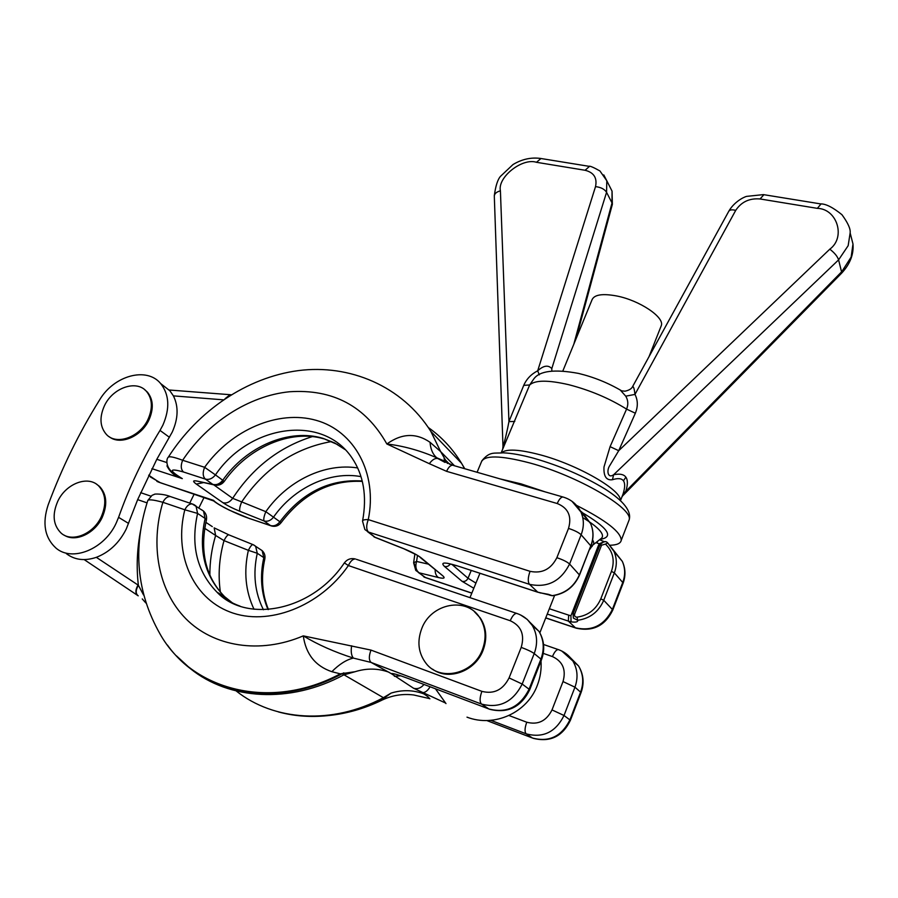 <?xml version="1.0" encoding="UTF-8"?>
<svg xmlns="http://www.w3.org/2000/svg" width="898" height="898" viewBox="0 0 898 898"><rect width="100%" height="100%" fill="white"/><g stroke="black" fill="none" stroke-linecap="round" stroke-linejoin="round"><path stroke-width="1.35" d="M104.404 405.84C112.643 387.734 136.575 379.405 146.52 391.449C152.413 398.802 152.929 408.051 148.069 419.22C140.032 437.203 116.527 445.666 106.435 434.475C99.936 426.977 99.263 417.435 104.404 405.84M144.657 389.676L147.418 392.134C153.311 399.475 153.827 408.725 148.978 419.882C141.435 436.619 120.175 445.565 109.298 436.787M64.263 535.197C75.488 542.549 94.896 533.513 102.237 517.349C107.681 504.519 106.772 494.203 99.487 486.39L96.423 484.112M101.272 516.777C106.727 503.935 105.807 493.597 98.522 485.784C87.925 475.143 65.868 483.64 57.786 501.241C52.017 514.554 53.128 525.173 61.109 533.098C71.818 542.875 93.403 534.209 101.272 516.777M635.346 413.215L626.568 409.106C609.259 398.308 589.964 390.17 568.681 384.681C548.072 379.944 535.073 380.034 529.663 384.973L533.816 378.911C539.642 370.818 554.549 368.977 578.537 373.411C593.836 377.104 608.215 382.918 621.685 390.855L624.997 391.191C629.105 390.293 631.653 388.744 632.63 386.544C633.595 386.409 634.37 389.025 634.965 394.413C637.962 400.306 638.085 406.581 635.346 413.215L618.722 450.695L609.922 465.344C606.296 470.372 607.744 478.971 613.626 474.739C619.732 473.504 623.807 474.301 625.872 477.152C627.893 480.037 627.87 484.763 625.816 491.307L623.055 493.979C625.064 487.704 625.199 483.315 623.437 480.812C621.64 478.365 617.97 477.994 612.447 479.712C606.33 480.598 603.512 476.355 603.995 466.982L610.09 446.654L626.568 409.106C628.454 404.583 628.173 400.284 625.749 396.175L620.215 389.979M621.517 498.031L622.83 494.675L622.28 496.459L625.816 491.307L841.853 271.578L851.147 257.064L852.988 243.987L850.44 234.064M852.988 244.009L850.148 232.919L848.161 245.682L838.597 259.87L613.626 474.739L612.447 479.712M660.883 326.659L661.343 325.514C664.509 317.14 639.432 300.347 616.735 295.981C602.345 293.32 594.072 294.656 591.95 299.977L562.878 370.908M582.768 517.641C591.064 522.625 596.811 527.036 600.032 530.853C602.715 534.13 603.209 536.589 601.514 538.205L592.646 545.209L589.47 549.756M500.107 478.903L521.087 483.876L545.03 491.835M162.471 384.973L169.902 390.798L173.404 395.872C178.657 406.48 178.264 418.558 172.236 432.095L156.802 459.305L137.652 499.636L126.259 528.989C119.333 542.807 109.365 552.248 96.344 557.332C84.637 561.239 74.635 560.004 66.34 553.628M116.246 522.973C104.494 549.239 72.053 562.373 55.811 547.937C44.687 537.554 42.127 523.208 48.155 504.912C61.85 467.981 79.013 432.948 99.656 399.823C113.99 375.532 146.722 366.474 160.652 383.558C169.34 394.604 170.081 408.467 162.864 425.169L160.012 430.423C143.197 457.89 129.391 486.862 118.581 517.349L116.246 522.973M421.824 628.353C416.885 641.43 418.288 653.104 426.045 663.353C439.998 681.863 473.482 674.14 482.327 649.894C486.727 637.984 485.829 627.163 479.611 617.442C466.388 596.44 431.13 603.456 421.824 628.353M432.567 669.167C448.45 681.043 475.267 671.255 483.023 650.421C487.423 638.523 486.514 627.724 480.307 618.004L474.29 611.56M116.022 580.939L110.061 576.943M213.69 484.819L196.999 481.059C192.744 480.284 192.52 481.283 196.325 484.078L222.917 502.7C227.16 505.54 232.84 508.414 239.968 511.321C239.205 509.75 239.777 506.607 241.697 501.903L232.661 498.334C252.809 467.566 279.357 446.991 312.313 436.608M331.508 441.547C294.555 448.136 264.618 468.251 241.697 501.903L265.819 511.68C287.326 480.8 324.818 462.638 357.685 467.959M514.767 421.465L508.942 421.6L523.747 385.354L529.663 384.973L501.185 452.772M632.697 386.421L728.738 211.344C729.67 209.762 731.993 209.436 735.72 210.368L634.965 394.413L625.749 396.175M573.822 344.203L612.021 202.937L612.245 204.811M523.747 385.354C526.509 379.035 531.167 374.174 537.7 370.795C543.481 365.508 548.184 364.768 551.81 368.584L551.832 370.93M539.294 374.848L537.7 370.795L595.52 186.616C600.919 187.267 604.59 189.164 606.565 192.318L551.81 368.584M620.484 500.68L623.055 493.979M367.574 531.706L374.859 537.206L402.865 548.319C411.217 551.709 417.301 554.885 421.14 557.838L442.759 575.775C445.475 578.233 444.05 578.828 438.493 577.56L419.175 572.823L415.774 570.421L414.326 563.776M196.999 481.059L212.792 484.381C216.519 485.279 219.842 483.899 222.76 480.228C246.445 446.34 289.145 428.054 323.078 438.37L334.628 442.927L345.056 449.561M473.818 588.257L462.055 581.309L444.488 566.447C440.2 562.182 444.342 561.946 456.902 565.729L537.734 592.13L552.236 595.655C565.044 593.69 574.148 586.663 579.524 574.574L590.794 545.849L581.141 534.77L569.59 564.023L579.39 574.911M151.919 468.666L182.316 478.634L175.806 474.739C164.424 468.094 166.557 458.249 168.184 457.374C169.015 456.027 173.83 456.992 182.642 460.27C180.554 465.546 180.835 469.452 183.506 472C168.97 467.948 168.577 470.159 182.316 478.634C175.222 476.524 170.104 472.258 166.938 465.849M150.292 476.894L160.518 482.821L213.589 500.388C216.822 504.407 236.567 514.285 249.666 518.573L270.489 525.554L264.068 520.975L239.968 511.321M430.041 442.287C430.557 448.697 432.477 453.58 435.799 456.902L437.652 458.53C435.047 458.014 432.275 459.731 429.323 463.682L386.87 443.994C401.72 433.274 416.111 432.701 430.041 442.287L440.649 451.593L447.451 463.458M449.617 464.266L444.083 458.62L444.847 461.291L435.081 457.048L445.06 462.448M223.018 480.576C221.189 483.685 218.742 485.234 215.666 485.234L212.792 484.381L205.395 479.105C202.78 476.569 202.51 472.629 204.609 467.297C231.392 429.805 278.189 409.555 316.152 420.32C354.126 430.86 377.789 472.954 368.281 519.616C364.599 519.482 362.68 519.998 362.545 521.154C367.17 496.066 363.578 474.874 351.758 457.553C322.124 413.652 249.251 424.833 215.441 474.896L204.609 467.297L182.642 460.27C207.741 422.397 248.634 395.895 289.392 391.764C333.068 388.823 365.565 406.233 386.87 443.994C402.697 445.812 418.771 450.167 435.081 457.048L452.57 465.22C450.392 465.31 448.405 467.353 446.598 471.338L429.323 463.682M600.796 598.843L611.426 571.397C615.029 560.633 613.042 551.529 605.476 544.087L601.548 545.198L574.653 614.052C574.249 615.994 575.012 617.038 576.954 617.184C588.201 615.534 596.137 609.416 600.796 598.843L603.737 600.291L612.369 609.461L622.741 582.488L614.344 572.857L603.737 600.291C598.663 611.83 589.997 618.498 577.74 620.282C578.076 621.966 575.842 622.482 571.038 621.843L570.937 615.77L598.45 545.434L599.359 543.773L602.311 542.426M453.479 465.478L562.878 496.976C560.924 497.155 559.05 499.344 557.254 503.531L446.598 471.338M360.996 476.636C329.948 470.765 293.96 487.726 273.531 517.125C270.803 520.582 267.638 521.861 264.068 520.975C263.361 519.448 263.945 516.35 265.819 511.68L279.895 521.749C302.065 492.497 329.499 478.903 362.208 480.98M270.792 525.745L249.666 518.573M148.675 475.199L159.204 482.293L213.623 500.927C217.159 503.699 222.412 506.786 229.372 510.176L249.97 518.763M596.216 542.684L600.291 544.311M540.574 592.893L548.319 594.308M417.514 555.357L416.56 561.441L428.223 564.101M435.137 569.837C435.103 573.463 436.226 576.033 438.493 577.56M417.166 555.155L402.865 548.319M194.204 494.023L189.736 503.105M204.127 497.324L198.873 507.92M232.672 603.097L224.579 596.642C204.621 576.179 198.132 550.115 205.126 518.449L203.509 511.063L201.489 509.694M430.108 686.768C427.459 691.146 424.653 693.076 421.678 692.56L423.71 693.828C427.47 696.175 429.323 697.746 429.278 698.532L429.906 698.779M370.986 650.096C368.764 656.157 368.809 660.277 371.132 662.455L391.315 673.657C392.347 673.062 397.825 674.623 407.748 678.316L488.882 708.971L481.53 704.077L371.132 662.455L353.341 658.077C334.516 652.06 317.836 644.652 303.288 635.874L370.986 650.096L481.889 691.359C493.889 694.39 502.947 689.911 509.076 677.911L521.21 647.391C524.892 634.729 521.233 625.839 510.232 620.743L348.39 565.56C319.913 606.835 267.671 626.647 229.922 611.976C191.981 597.574 173.83 553.213 184.82 509.783L162.875 502.308C153.042 499.591 147.968 499.142 147.665 500.938C132.567 548.263 136.631 592.523 159.878 633.707C191.353 690.27 270.377 711.418 340.263 673.848L331.845 671.693C315.411 666.103 305.892 654.171 303.288 635.874C259.724 654.462 213.387 646.661 185.729 618.61C158.104 590.401 150.101 544.918 162.875 502.308C164.951 498.3 167.432 496.381 170.294 496.538L171.451 496.931M381.639 700.317L383.278 698.745C364.812 708.196 345.977 713.865 326.771 715.74M351.646 645.785C350.725 651.376 351.298 655.473 353.341 658.077C346.359 659.738 339.197 664.284 331.845 671.693M340.263 673.848L355.058 671.715L343.62 674.959C290.054 703.92 229.012 699.946 190.455 668.707L176.446 655.854M236.185 690.955C273.688 720.982 332.215 725.056 383.109 697.847L391.079 693.099L383.278 698.745M445.341 702.932L413.652 688.295L391.315 673.657M382.324 699.98C392.359 695.277 402.82 693.604 413.709 694.973L429.278 698.532M138.225 595.834C135.508 593.735 135.553 590.211 138.371 585.26L143.568 594.992M167.443 645.078C202.331 694.266 276.865 709.341 342.116 673.725L343.822 672.849M385.725 697.275L384.142 698.116C364.42 708.41 344.293 714.37 323.774 715.998C307.98 717.21 292.827 715.841 278.324 711.901M253.73 544.94L255.616 546.242L257.277 553.28C252.765 573.766 254.819 592.59 263.428 609.753M254.011 609.259C245.502 591.21 243.627 571.566 248.364 550.328L224.017 540.618C219.134 558.051 217.933 575.27 220.414 592.265M209.863 575.292C209.762 561.98 211.681 548.7 215.632 535.477L224.017 540.618C225.881 536.903 227.441 534.961 228.721 534.804L252.899 544.581C251.698 544.749 250.183 546.669 248.364 550.328L257.277 553.28L263.81 557.636L262.149 550.642L260.207 549.329M229.091 534.961L214.151 527.856L215.632 535.477L204.722 528.316M576.729 505.484C606.33 520.582 621.158 532.188 621.225 540.327C620.608 543.447 616.859 545.086 609.978 545.254M592.601 539.99C594.274 542.583 594.106 544.435 592.096 545.569L590.906 546.085C593.836 538.205 593.713 530.651 590.536 523.455L584.205 514.857L584.239 515.935M603.782 174.919L606.801 180.767L606.565 192.318L612.021 202.937L612.043 191.117L609.113 185.347M502.97 446.149C504.193 444.128 507.696 428.627 508.942 421.6L500.411 190.814C496.156 192.004 494.136 193.968 494.327 196.684L502.97 446.149M735.72 210.368C741.355 201.882 749.46 198.076 760.056 198.963L817.36 208.358C837.026 208.796 846.073 237.308 829.797 249.184L618.722 450.695L610.09 446.654M625.872 477.152L623.437 480.812M628.51 521.547L629.139 519.908C633.685 508.47 577.425 475.682 529.652 462.919C500.063 455.219 483.932 454.994 481.261 462.268L477.085 472.281M501.466 452.772C506.349 448.663 519.224 449.337 540.091 454.792C577.639 464.67 621.988 490.297 620.316 500.512M853.01 244.402C853.762 254.493 850.024 264.012 841.819 272.97L838.597 259.87C837.441 256.345 834.5 252.787 829.797 249.184M169.419 437.292L160.012 430.423M213.735 484.83L232.661 498.334C229.91 502.128 226.666 503.587 222.917 502.7M464.625 468.689L461.55 463.301L430.827 431.377L440.649 451.593L454.511 465.781M596.968 542.908L597.563 541.629M604.668 541.864L599.853 539.855M590.985 546.13L592.164 546.444M156.802 459.305L166.815 462.549M223.389 399.834L173.404 395.872M183.506 472L205.395 479.105C209.144 480.003 212.489 478.6 215.441 474.896L224.264 481.373C222.109 484.19 219.235 485.481 215.666 485.234M362.545 521.154L364.869 529.528L368.438 532.043C366.193 529.494 366.148 525.352 368.281 519.616L530.056 571.33C542.01 573.8 550.945 569.265 556.861 557.703C562.866 559.712 567.109 561.822 569.59 564.023C560.734 581.343 547.365 588.111 529.483 584.329L368.438 532.043L375.252 537.453L402.933 548.431M540.787 593.05L537.734 592.13L529.483 584.329C527.687 581.814 527.878 577.481 530.056 571.33M548.409 594.33L552.528 595.744C565.28 593.791 574.316 586.809 579.637 574.787L590.794 545.849C593.713 538.037 593.634 530.572 590.536 523.455L580.939 512.006C584.07 519.224 584.138 526.823 581.141 534.77C578.716 532.48 574.507 530.359 568.513 528.417C572.004 516.294 568.254 508.01 557.254 503.531M582.005 512.23L580.389 510.906M571.981 501.297L580.939 512.006C577.077 504.362 571.061 499.355 562.878 496.976L563.697 497.211M464.771 468.734L461.55 463.301C452.715 448.832 441.648 436.922 428.357 427.56M415.774 570.421L413.619 562.743L416.56 561.441C415.101 566.593 415.976 570.387 419.175 572.823L424.709 577.268L471.843 593.073M545.748 617.858L575.45 627.814L568.333 621.09L547.252 614.052M556.861 557.703L568.513 528.417M571.038 621.843L568.333 621.09L568.681 615.141L570.937 615.77M612.739 610.157C605.039 625.816 592.882 631.822 576.292 628.196L575.45 627.814C592.063 631.519 604.365 625.401 612.369 609.461L612.739 610.157L623.089 583.24L622.741 582.488C625.423 575.147 625.277 568.097 622.303 561.351L613.918 551.316M607.879 543.144L613.951 551.372C616.96 558.23 617.083 565.381 614.344 572.857L611.426 571.397M225.061 398.701L230.045 394.705M623.032 583.397L623.089 583.24C625.805 575.73 625.547 568.434 622.303 561.351L607.834 543.088M471.809 593.163L425.719 577.695L418.367 572.497M279.895 521.749C277.19 525.184 274.047 526.452 270.489 525.554L271.656 526.037C275.518 526.902 278.672 525.779 281.108 522.67L279.895 521.749M451.806 564.303L468.026 578.245L471.226 570.477M462.055 581.309C464.67 581.87 466.668 580.849 468.026 578.245L475.929 583.105M549.351 608.743L568.681 615.141M576.954 617.184L577.74 620.282L573.395 618.116L573.036 613.828L574.653 614.052M605.476 544.087L607.688 542.976C605.903 540.63 603.321 541.326 599.92 545.052M599.999 545.322L601.548 545.198M598.45 545.434L599.673 545.681M444.488 566.447C446.845 566.997 448.787 566.167 450.291 563.944M456.902 565.729L537.857 592.242M420.219 557.478L442.759 575.775M196.325 484.078L203.397 482.641M417.592 555.413L421.14 557.838M206.338 520.256L205.126 518.449L197.594 513.42C190.488 545.322 196.954 571.566 216.979 592.164C223.602 598.36 231.291 603.018 240.047 606.139M193.373 504.328L192.183 503.924C189.355 503.778 186.896 505.731 184.82 509.783L197.594 513.42L196 505.989L194.024 504.642M486.738 720.522L532.503 738.033L526.217 733.846L490.813 720.319M384.142 698.116L342.116 673.725M509.076 677.911L522.187 684.04L529.068 689.215L540.922 659.098L534.22 653.564L522.187 684.04C513.027 702.011 499.479 708.69 481.53 704.077C479.521 701.955 479.633 697.712 481.889 691.359M268.019 609.562C261.138 593.466 259.735 576.168 263.81 557.636L264.843 558.87C265.404 555.649 264.506 552.91 262.149 550.642L253.258 544.727M581.062 692.56L574.945 687.183L564.023 715.493L569.893 719.904L580.669 691.909C583.969 682.615 583.251 673.96 578.525 665.923L570.331 657.639M508.986 715.515L526.744 722.216C538.003 725.146 546.422 721.038 552.012 709.914L563.012 681.56C566.324 669.773 562.799 661.444 552.45 656.584L543.256 653.374M147.048 502.869L137.652 499.636M96.344 557.332L138.371 585.26C136.238 566.964 137.046 548.409 140.784 529.596M137.372 595.262L84.188 559.6M389.07 672.265C378.092 668.247 366.743 668.067 355.058 671.715M423.71 693.828C413.136 689.922 402.259 689.675 391.079 693.099M541.427 659.929L540.922 659.098C544.558 649.108 543.896 639.847 538.935 631.294L529.921 622.292M520.627 614.995L527.193 619.362L532.267 625.468C537.262 634.1 537.913 643.473 534.22 653.564C531.582 651.656 527.238 649.602 521.21 647.391M489.646 709.252L488.882 708.971C506.64 713.562 520.043 706.973 529.068 689.215L529.663 689.855L541.472 659.805C545.131 649.703 544.278 640.195 538.935 631.294L532.267 625.468C528.406 619.586 523.186 615.557 516.619 613.368C514.408 613.547 512.275 616.006 510.232 620.743M561.8 651.039L572.823 660.939C577.582 669.044 578.29 677.799 574.945 687.183L563.012 681.56M552.012 709.914L564.023 715.493C555.66 732.162 543.066 738.279 526.217 733.846C524.511 731.982 524.69 728.11 526.744 722.216M533.086 738.246L532.503 738.033C549.183 742.444 561.643 736.405 569.893 719.904L570.353 720.409C562.518 736.439 550.261 742.433 533.58 738.414M137.787 595.542C135.205 593.387 135.284 589.885 138.034 585.036M344.349 562.9L348.39 565.56C350.467 561.171 352.779 558.971 355.327 558.96C350.837 557.95 347.178 559.252 344.349 562.9C312.156 611.246 246.479 623.571 216.979 592.164L224.579 596.642C205.586 576.987 199.536 551.439 206.405 519.987C207.056 516.496 206.091 513.521 203.509 511.063L192.183 503.924L170.294 496.538C163.503 493.676 154.063 493.821 154.49 494.304L152.02 495.348L147.811 500.489M356.349 559.308L517.495 613.671M558.893 649.793L558.219 649.557C556.266 649.737 554.347 652.071 552.45 656.584M408.523 678.607L407.748 678.316M400.744 675.801L394.368 676.306M423.979 684.456C421.083 688.003 417.649 689.282 413.652 688.295M212.298 526.621L205.855 522.344M128.56 523.411L118.581 517.349M580.815 511.748C608.013 527.799 614.49 537.004 600.257 539.35M595.52 186.616C597.35 177.95 593.881 172.495 585.092 170.272L536.465 162.291C522.232 157.588 497.346 177.299 500.411 190.814M585.092 170.272L589.481 166.388M536.465 162.291L540.978 158.508M817.36 208.358L821.019 203.969M760.056 198.963L763.906 194.698M146.52 391.449L147.418 392.134M99.487 486.39L98.522 485.784M481.777 460.932C489.825 450.908 494.383 453.658 503.116 452.817C511.658 453.187 521.895 455.017 533.816 458.272C560.172 465.849 583.969 476.142 605.207 489.141C623.706 501.005 631.687 511.265 629.139 519.908L621.225 540.327M480.307 618.004L479.611 617.442M435.463 688.788L445.98 703.594M337.659 444.577L324.706 439.088M156.892 481.384L159.53 482.484M479.936 573.317L469.98 597.63M576.045 338.782L612.357 204.385L612.054 191.162M554.605 595.453L539.844 632.809M430.827 431.377C402.158 385.927 349.524 363.982 298.304 370.616C246.928 377.463 198.043 410.599 168.319 457.161M231.19 394.772L168.846 389.979M545.715 617.947L575.652 627.983M423.834 576.909L424.945 577.436M362.309 481.407C330.262 479.824 303.187 493.574 281.108 522.67M212.355 500.085L213.376 500.736M573.047 613.783L599.898 545.097M447.305 563.248L457.048 565.841M552.427 595.756L549.497 595.138M414.887 553.965L413.675 562.451M373.938 536.836L374.926 537.318M323.718 438.808C290.75 428.986 248.005 447.339 224.276 481.373M329.095 715.493C347.055 713.596 364.543 708.544 381.538 700.361M570.353 720.409L581.107 692.459C584.407 683.086 583.554 674.23 578.525 665.923L572.823 660.939C569.197 655.45 564.326 651.656 558.219 649.557L543.537 644.483M142.266 598.932L145.869 602.996M150.864 496.145L140.627 492.654M264.843 558.87C260.835 577.077 262.036 593.96 268.446 609.529M529.663 689.855C521.076 707.119 507.864 713.618 490.027 709.375M466.994 717.154C494.293 727.75 527.53 712.675 537.453 684.983C540.371 677.249 541.561 669.246 541.023 660.962M169.902 390.798L160.652 383.558M661.343 325.514L649.018 356.663M612.043 191.117L606.801 180.767L599.931 170.957C593.443 167.309 589.761 165.748 588.875 166.287L540.338 158.407C530.886 157.195 521.76 159.249 512.971 164.57L500.59 176.244C497.728 179.353 495.629 185.852 494.293 195.742M502.734 448.865L502.981 446.407M623.425 495.09L841.819 272.97M850.137 232.896C850.698 229.012 847.97 222.951 841.954 214.712C832.884 207.359 825.756 203.756 820.57 203.891L763.423 194.619L746.597 196.381C742.612 197.481 733.745 202.6 728.884 211.097"/></g></svg>
